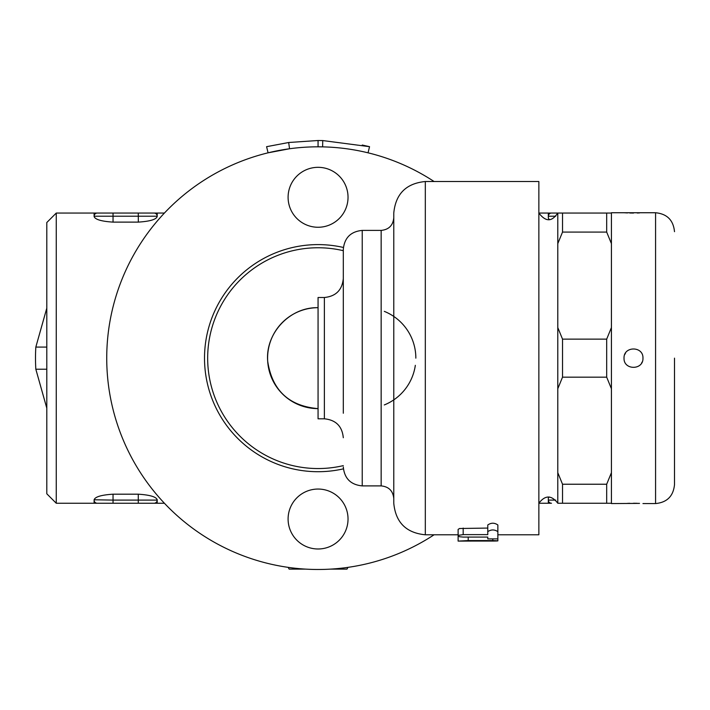 <?xml version="1.0" encoding="UTF-8"?>
<svg xmlns="http://www.w3.org/2000/svg" width="710" height="710" viewBox="0 0 710 710"><rect width="100%" height="100%" fill="white"/><g stroke="black" fill="none" stroke-linecap="round" stroke-linejoin="round"><path stroke-width="1.06" d="M46.798 222.523L46.798 493.787L56.259 503.248L56.259 213.062L46.798 222.523M113.041 494.187L138.273 494.187C149.881 494.941 156.182 496.805 157.203 499.778L157.203 503.248L97.27 503.248A3.151 3.151 0 0 1 94.111 500.097L94.111 503.248L113.041 503.248L113.041 500.097L94.111 499.778C95.122 496.805 101.432 494.941 113.041 494.187L113.041 500.097L138.273 500.097L138.273 503.248M164.409 213.062L138.273 213.062L157.203 213.062L157.203 216.532C156.191 219.505 149.881 221.369 138.273 222.115L113.041 222.115C101.441 221.369 95.131 219.505 94.111 216.532L94.111 213.062L56.259 213.062M113.041 213.062L97.27 213.062A3.151 3.151 0 0 0 94.111 216.213L113.041 216.213L113.041 213.062L138.273 213.062L138.335 222.115M305.424 569.109L289.147 569.109L288.136 567.361M347.998 567.361L346.986 569.109L330.709 569.109M157.203 499.778L157.203 500.097A3.151 3.151 0 0 1 154.043 503.248M94.111 216.213A3.151 3.151 0 0 1 97.27 213.062L94.111 213.062M154.043 213.062A3.151 3.151 0 0 1 157.203 216.213L157.203 216.532M548.368 497.932L549.114 496.973M548.324 503.248L548.324 500.097A3.151 3.151 0 0 0 551.484 503.248L538.863 503.248C545.156 494.976 551.457 494.976 557.794 503.248L557.794 472.691L562.524 484.229L562.524 503.248L606.686 503.248L606.686 484.229L611.416 472.691L611.416 388.716L606.686 377.17L606.686 339.131L611.416 327.594L611.416 243.619L606.686 232.081L606.686 213.062L611.416 213.062L611.408 216.213M611.408 500.097L611.416 503.567L639.506 503.381M549.114 219.337L548.324 218.085L548.324 213.062L551.484 213.062A3.151 3.151 0 0 0 548.324 216.213L555.726 216.213M548.324 498.225L548.324 500.097L555.726 500.097M562.524 213.062L562.524 232.081L557.794 243.619L557.794 213.062L538.863 213.062C548.386 225.372 554.253 217.855 557.794 213.062L606.686 213.062M368.055 152.819L369.546 146.686L322.757 140.562L322.615 146.872L318.062 146.819L318.062 140.509L288.686 142.506L266.587 146.686L268.078 152.819L289.538 148.754L288.686 142.506M362.233 145.035L369.546 146.686M322.757 140.562L318.062 140.509M343.303 465.627A110.396 110.396 0 0 1 207.666 358.151A110.396 110.396 0 0 1 343.303 250.683M318.062 408.623A50.472 50.472 0 0 1 267.599 358.151A50.472 50.472 0 0 1 318.062 307.687C289.982 306.915 265.194 333.167 267.697 361.257C272.072 390.287 288.863 406.076 318.062 408.623M384.305 311.37A50.472 50.472 0 0 1 415.847 358.151M415.332 365.322A50.472 50.472 0 0 1 384.305 404.94M343.303 413.238L343.303 249.334C344.43 237.832 350.731 231.531 362.233 230.404L362.233 485.897C350.731 484.779 344.43 478.469 343.303 466.976M381.155 230.404L381.155 485.897C388.805 486.661 393.012 490.867 393.775 498.518L393.775 217.792C393.012 225.443 388.805 229.649 381.155 230.404L362.233 230.404M393.775 503.248L393.775 213.062C395.639 193.901 406.155 183.384 425.317 181.52L425.317 534.79C406.155 532.926 395.639 522.409 393.775 503.248M497.861 534.79L538.863 534.79L538.863 181.52L425.317 181.52M458.119 540.31L458.119 529.42L459.53 528.506L487.77 528.071M487.77 531.648L487.77 524.983C491.134 522.64 494.497 522.64 497.861 524.983L497.861 531.648C494.497 529.403 491.134 529.403 487.77 531.648L487.77 534.621L463.168 534.621L458.829 535.278L458.119 535.926L459.574 536.751L463.168 537.079L487.77 537.079L487.77 538.881L487.77 537.079M471.369 541.064L492.811 541.064C499.325 540.976 499.325 540.816 492.811 540.576L468.209 540.576L458.119 541.1L471.369 541.064M492.811 541.064C499.325 540.976 499.325 540.816 492.811 540.576L492.811 539.609M458.119 541.064L458.119 536.547M487.77 538.881L497.861 538.881L497.861 531.648M642.958 358.151C643.473 370.371 623.513 370.371 624.028 358.151C623.513 345.939 643.473 345.939 642.958 358.151M642.958 503.567L655.578 503.567L655.578 212.743L611.416 212.743L611.416 243.619M624.028 212.743L627.489 212.929M629.788 213L633.515 213.053M637.198 213L639.506 212.929M641.618 363.005L642.133 362.02M625.545 353.021L624.747 354.556M637.198 503.301L633.471 503.257M629.788 503.301L627.48 503.381M674.5 358.151L674.5 484.637L674.5 358.151M611.416 472.691L611.416 503.248L606.686 503.248M611.416 327.594L611.416 388.716M562.524 503.248L557.794 503.248M557.794 472.691L557.794 243.619M557.794 327.594L562.524 339.131L562.524 377.17L557.794 388.716M562.524 377.17L606.686 377.17M562.524 484.229L606.686 484.229M562.524 339.131L606.686 339.131M562.524 232.081L606.686 232.081M324.381 297.499L324.381 418.811L318.062 418.811L318.062 297.499L324.381 297.499C335.865 296.372 342.176 290.062 343.303 278.577M46.798 369.218L35.828 369.218L46.798 408.17M46.798 308.14L35.828 347.092A132.477 93.676 90 0 0 35.5 358.151A132.477 93.676 90 0 0 35.828 369.218M46.798 347.092L35.828 347.092M343.4 468.848A113.556 113.556 0 0 1 204.515 358.151A113.556 113.556 0 0 1 343.4 247.462M434.085 534.79A211.332 211.332 0 0 1 106.731 358.151A211.332 211.332 0 0 1 434.085 181.52M348.033 519.019A29.962 29.962 0 0 0 303.081 493.068A29.962 29.962 0 0 0 303.081 544.969A29.962 29.962 0 0 0 348.033 519.019M348.033 197.291A29.962 29.962 0 0 1 303.081 223.242A29.962 29.962 0 0 1 303.081 171.341A29.962 29.962 0 0 1 348.033 197.291M97.27 503.248A3.151 3.151 0 0 1 94.111 500.097M157.203 500.097L138.273 500.097L138.273 494.187M113.041 222.115L113.041 216.213L157.203 216.213M468.209 540.576L468.209 537.079M463.168 534.621L463.168 528.071M164.409 503.248L157.203 503.248M94.111 503.248L56.259 503.248M381.155 485.897L362.233 485.897M458.119 534.79L425.317 534.79M497.861 540.887L497.861 534.568M655.578 503.567C667.072 502.44 673.373 496.139 674.5 484.637M655.578 212.743C667.072 213.861 673.373 220.171 674.5 231.673M324.381 418.811C335.865 419.938 342.176 426.248 343.303 437.733"/></g></svg>
